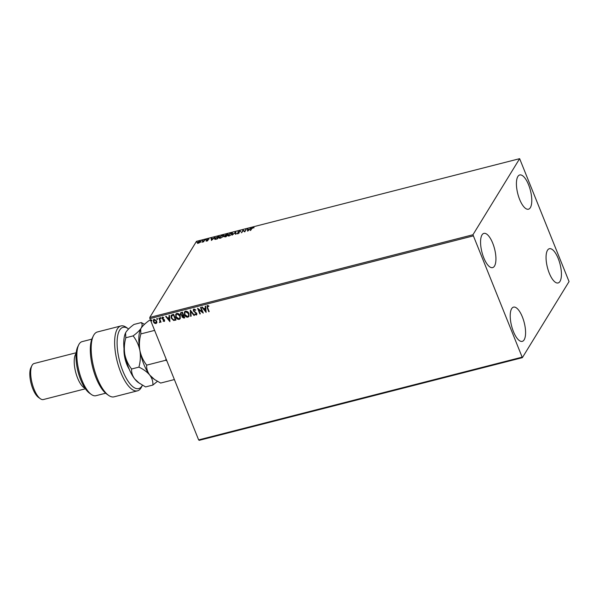 <?xml version="1.0" encoding="UTF-8"?>
<svg xmlns="http://www.w3.org/2000/svg" width="599" height="599" viewBox="0 0 599 599"><rect width="100%" height="100%" fill="white"/><g stroke="black" fill="none" stroke-linecap="round" stroke-linejoin="round"><path stroke-width="0.9" d="M528.58 184.784A17.671 6.537 -104.3 0 1 528.475 209.208A17.671 6.537 -104.3 0 1 519.618 199.385A17.671 6.537 -104.3 0 1 519.715 174.968A17.671 6.537 -104.3 0 1 528.58 184.784M522.38 316.946A17.671 6.537 -104.3 0 1 522.276 341.37A17.671 6.537 -104.3 0 1 513.418 331.554A17.671 6.537 -104.3 0 1 513.515 307.13A17.671 6.537 -104.3 0 1 522.38 316.946M492.73 243.201A17.671 6.537 -104.3 0 1 492.633 267.618A17.671 6.537 -104.3 0 1 483.767 257.802A17.671 6.537 -104.3 0 1 483.872 233.385A17.671 6.537 -104.3 0 1 492.73 243.201M558.223 258.528A17.671 6.537 -104.3 0 1 558.126 282.953A17.671 6.537 -104.3 0 1 549.261 273.137A17.671 6.537 -104.3 0 1 549.365 248.712A17.671 6.537 -104.3 0 1 558.223 258.528M522.358 357.67L569.05 281.575L519.64 158.668L472.948 234.756L522.358 357.67L199.197 440.332L198.636 439.898L521.789 357.236M199.879 242.52L197.453 243.142L197.438 242.558L199.714 241.12L200.747 241.711L199.879 242.52M197.453 243.142L197.827 242.565M200.845 241.262L200.747 241.711M204.806 239.847L203.593 241.816L202.035 242.183L204.806 239.847M206.7 241.053L206.004 240.993L207.419 240.439L206.73 239.802L208.796 239.023L207.187 239.682L207.875 240.311L206.7 241.053M207.509 240.671L207.419 240.289M206.692 240.072L207.291 240.139M217.789 236.523L219.152 236.178L217.504 238.866L215.281 239.353L214.742 238.409L217.879 236.74M214.577 239.083L215.146 238.372M227.867 233.947L226.22 236.635L224.445 236.53L225.351 235.819L224.842 235.362L227.867 233.947M224.378 236.83L224.85 236.553M225.411 235.969L224.842 235.362L225.246 235.385M235.759 231.933L235.984 234.142L235.497 234.269L235.325 232.592L232.15 235.122L235.759 231.933M245.972 229.32L244.774 231.888L243.074 230.637L241.397 232.756L243.044 230.068L244.744 231.319L246.167 229.627M251.812 228.586L250.262 230.488L251.378 228.668L253.025 227.455L253.939 227.485L251.812 228.586M519.64 158.668L196.487 241.33L149.787 317.425L472.948 234.756M247.627 231.162L247.327 228.968L247.821 228.848L247.889 229.552L249.536 229.132L251.161 227.987L247.627 231.162M239.518 230.907L240.476 231.162L238.282 231.843L239.181 232.854L237.751 233.745L236.897 233.58L238.724 232.974L237.833 231.955L239.607 231.139M240.154 231.716L239.383 231.177M238.282 231.843L239.338 232.831M238.821 233.228L238.664 232.697M238.275 232.577L237.833 231.955L238.237 231.97M232.457 233.895L229.357 235.894C227.912 236.126 227.44 235.849 227.942 235.063L231.057 233.071C232.487 232.854 232.951 233.123 232.457 233.895L232.599 233.281M227.8 235.699L228.346 235.033M223.741 236.126L220.642 238.125C219.197 238.35 218.725 238.08 219.227 237.294L222.341 235.302C223.771 235.078 224.236 235.355 223.741 236.126L223.884 235.504M219.084 237.93L219.631 237.256M211.417 240.424L211.11 238.237L211.604 238.11L211.679 238.814L213.326 238.395L214.944 237.256L211.417 240.424M206.116 239.675L205.36 239.862L205.981 239.81M202.657 240.558L201.908 240.746L202.522 240.693M197.026 241.996L196.27 242.191L196.891 242.131M156.878 322.584L155.935 323.587L154.445 323.205L153.411 321.828L153.434 319.791L154.19 319.252L156.713 320.982L156.683 323.056M159.678 322.067L159.955 320.997L158.885 318.129L159.334 318.017L161.019 322.21L160.322 321.708L159.409 322.539L159.94 321.813M160.974 322.09L160.412 321.551L159.409 322.539M164.62 321.109L163.063 321.109L163.183 320.682L163.939 320.974L164.148 320.3L162.044 318.578L162.509 317.126L163.662 317.455L163.564 317.912L162.763 317.627L162.486 318.443L164.186 319.552L164.59 320.166L164.171 321.483L164.575 321.191M163.939 320.974L163.886 319.948M162.059 317.448L162.509 317.126M163.654 317.755L162.861 317.47L162.486 318.443M172.325 314.692L173.68 314.348L175.986 320.083L173.62 320.458L171.202 318.062L171.134 315.418L172.325 314.692M182.395 312.116L184.702 317.852L183.878 318.062L181.954 316.991L182.014 315.628L180.501 314.4L180.516 312.903L182.395 312.116M181.969 315.695L180.501 314.4M190.287 310.095L194.473 315.351L193.979 315.478L190.804 311.495L191.133 316.212L190.639 316.332L190.287 310.095M200.508 307.482L200.957 307.369L203.263 313.105L198.613 309.578L200.336 313.854L199.879 313.973L197.573 308.23L202.222 311.75L200.508 307.482M208.871 306.269L207.696 306.134L207.666 307.774L209.201 311.585L208.744 311.705L207.187 307.826L207.456 305.542L208.826 305.924L208.774 306.426L207.479 306.261M206.932 305.909L207.456 305.542M473.038 235.961L149.885 318.623L198.636 439.898M206.116 312.379L201.856 307.137L202.35 307.01L203.69 308.695L205.337 308.275L205.202 306.284L205.689 306.156L206.116 312.379M195.761 309.915L194.308 309.428L193.784 310.761L196.846 313.434L196.337 315.037L194.817 314.355L195.027 313.913L196.105 314.445L196.405 313.569L193.335 310.866L193.949 309.002L195.768 309.915L195.514 310.304L193.859 309.81M196.839 314.67L196.337 315.037L194.817 314.355M196.105 314.445L196.502 313.419L195.836 312.903M193.38 309.413L193.949 309.002M188.955 313.577L188.94 316.437L187.944 317.185C186.252 317.23 185.091 316.422 184.455 314.76L184.492 311.884L185.488 311.166C187.158 311.136 188.318 311.937 188.955 313.577M180.239 315.808L180.224 318.661L179.228 319.417C177.536 319.454 176.376 318.646 175.739 316.983L175.777 314.116L176.772 313.397C178.442 313.359 179.603 314.168 180.239 315.808M169.906 321.641L165.646 316.399L166.133 316.279L167.473 317.964L169.12 317.537L168.985 315.546L169.472 315.418L169.906 321.641M160.921 318.054L160.742 318.631L160.173 318.249L160.352 317.672L160.832 318.473L160.173 318.249L160.352 317.672M157.47 318.938L157.282 319.514L156.713 319.132L156.901 318.556L157.38 319.357L156.713 319.132L156.901 318.556M151.832 320.383L151.652 320.959L151.083 320.577L151.262 320.001L151.832 320.383L151.652 320.959L151.083 320.577L151.262 320.001M149.885 318.623L149.787 317.425M209.148 311.473L208.744 311.705M208.841 311.547L207.284 307.676L207.546 305.393M206.108 312.199L202.035 307.092M205.3 306.261L205.337 308.275M205.524 311.001L205.472 308.762L204.117 309.234L205.524 311.001L205.382 308.912L204.117 309.234M203.188 312.918L198.613 309.578M200.283 313.734L199.879 313.973M199.976 313.816L197.737 308.26M200.65 307.452L202.222 311.75M194.308 309.428L193.896 309.735M196.884 314.587L196.435 314.887M196.202 314.295L196.502 313.419L196.202 314.295M195.933 312.745L195.049 312.468M195.147 312.319L193.335 310.866M193.425 310.716L193.425 309.339M194.383 315.246L193.979 315.478M194.076 315.329L190.804 311.495M191.118 316.085L190.639 316.332M190.737 316.182L190.317 310.14M188.984 316.354L187.944 317.185M188.041 317.028C186.349 317.073 185.181 316.265 184.552 314.602L184.455 314.76M184.552 314.602L184.537 311.809M188.535 315.905L188.595 313.539L185.832 311.592L184.956 312.289M184.904 314.64L187.689 316.601L188.498 315.98L188.498 313.696L185.742 311.75L184.911 312.364L184.904 314.64M184.657 317.732L181.954 316.991M182.051 316.834L182.111 315.471M180.591 314.243L180.569 312.828M181.767 312.798L180.965 313.344L180.95 314.28L182.066 315.126L183.039 314.954L182.276 312.663L181.018 313.27M183.144 315.448L182.403 316.864L184.02 317.38L183.369 315.388L182.455 315.89M183.369 315.388L182.5 315.808M184.02 317.38L183.279 315.538M182.276 312.663L181.669 312.955M183.039 314.954L182.186 312.82M180.269 318.586L179.228 319.417M179.326 319.26C177.633 319.304 176.465 318.496 175.836 316.834L175.739 316.983M175.836 316.834L175.821 314.041M179.827 318.136L179.88 315.77L177.117 313.824L176.241 314.52M176.188 316.871L178.974 318.833L179.782 318.211L179.782 315.92L177.027 313.981L176.196 314.595L176.188 316.871M175.941 319.963L173.62 320.458M173.717 320.308L171.202 318.062M171.292 317.912L171.187 315.351M171.928 315.471L171.651 317.949L173.643 319.859L175.305 319.611L173.56 314.894L171.643 315.838M175.305 319.611L173.47 315.052L171.688 315.755M169.891 321.468L165.826 316.354M169.09 315.523L169.12 317.537M169.307 320.263L169.262 318.024L167.907 318.503L169.307 320.263L169.165 318.181L167.907 318.503M164.268 321.326L163.063 321.109M164.029 320.824L164.238 320.143L164.029 320.824M163.976 319.791L162.456 319.185M162.546 319.035L162.044 318.578M162.142 318.421L162.606 316.968M162.861 317.47L162.584 318.286L162.861 317.47M161.019 317.904L160.832 318.473M160.262 318.091L160.45 317.522M160.412 321.551L159.911 322.442M159.776 321.91L159.955 320.997M160.053 320.847L159.027 318.099M157.559 318.788L157.38 319.357M156.811 318.975L156.99 318.406M156.968 322.427L155.935 323.587M156.032 323.438L154.445 323.205M154.542 323.056L153.411 321.828M153.501 321.678L153.486 319.716M155.822 322.921L156.354 320.944L154.497 319.611L153.906 320.091M156.294 322.614L155.733 323.071L156.264 321.094L154.4 319.761L153.95 320.008M154.497 319.611L153.861 321.715L155.733 323.071M151.929 320.225L151.742 320.802M151.173 320.42L151.36 319.844M250.652 230.39L251.857 228.511M253.16 227.785L254.073 227.807M247.649 231.147L247.327 228.968M247.462 229.297L247.851 229.2M247.911 229.776L247.993 230.518L249.177 229.454L247.911 229.776M241.786 232.652L243.044 230.068M243.276 230.368L244.744 231.319M244.879 231.648L246.107 229.642M239.645 231.236L240.603 231.491M237.234 233.797L237.354 233.325M237.481 233.655L238.058 233.797M238.402 232.899L237.96 232.285M235.587 234.239L235.325 232.592M235.362 232.682L235.796 232.292M227.905 235.841L228.077 235.392M231.828 233.288L232.629 233.46M232.187 234.254L232.127 233.513L232.008 234.014L230.907 233.348L228.391 234.95L228.721 236.013M228.391 234.95L229.507 235.624L232.127 234.321M225.479 236.141L224.977 235.692M225.838 235.879L225.426 235.579L226.766 235.669L227.246 234.336L225.299 235.25L226.632 235.34L227.246 234.336M225.037 236.74L225.598 236.927L225.037 236.74M226.16 236.65L226.467 235.617L224.902 236.41L225.935 236.478L226.467 235.617M225.553 236.807L224.902 236.41M225.808 235.796L225.299 235.25M219.189 238.073L219.361 237.623M223.113 235.519L223.914 235.692M223.472 236.485L223.412 235.736L223.292 236.246L222.192 235.572L219.676 237.182L220.005 238.237M219.676 237.182L220.791 237.848L223.412 236.545M214.682 239.226L214.876 238.739M215.326 238.627L215.805 239.368M217.444 238.881L218.53 236.568L215.191 238.297L215.677 239.038L217.22 238.709L218.53 236.568M215.775 239.286L215.191 238.297M211.432 240.409L211.11 238.237M211.245 238.559L211.642 238.462M211.702 239.046L211.776 239.787L212.959 238.724L211.702 239.046M206.947 241.142L206.37 240.753M207.546 240.768L207.449 240.356M208.16 239.323L208.924 239.353M207.666 240.244L208.048 240.379M203.593 241.644L204.349 239.967M197.58 243.471L197.573 242.887M199.849 241.449L200.882 242.041M200.485 242.033L200.373 241.472L199.564 241.36L197.895 242.438L197.947 243.119M198.022 242.767L198.748 243.239M197.895 242.438L198.613 242.917L200.41 242.108M122.847 371.028A31.62 11.695 75.7 0 0 142.405 385.224L141.581 386.932A33.484 12.377 -104.3 0 1 137.493 390.833A33.484 12.377 -104.3 0 1 120.706 372.226A33.484 12.377 -104.3 0 1 120.893 325.953A33.484 12.377 -104.3 0 1 126.352 327.413L128.186 328.709A31.62 11.695 75.7 0 0 117.404 337.589A31.62 11.695 75.7 0 0 122.847 371.028M91.37 394.486L89.543 393.199A26.042 9.629 -104.3 0 1 80.73 379.863A26.042 9.629 -104.3 0 1 77.698 346.903L78.686 344.889A27.898 10.318 75.7 0 0 81.936 380.2A27.898 10.318 75.7 0 0 91.37 394.486A27.898 10.318 75.7 0 0 95.922 395.707L105.664 393.214M91.834 339.146L82.093 341.64A27.898 10.318 75.7 0 0 78.686 344.889M78.559 373.521A16.742 6.192 -104.3 0 1 77.511 369.433M85.028 388.227A18.599 6.881 -104.3 0 1 77.593 378.074A18.599 6.881 -104.3 0 1 76.125 353.425M40.35 398.732L38.523 397.436A16.742 6.192 -104.3 0 1 32.855 388.871A16.742 6.192 -104.3 0 1 30.908 367.681L31.897 365.667A18.599 6.881 75.7 0 0 34.061 389.208A18.599 6.881 75.7 0 0 40.35 398.732A18.599 6.881 75.7 0 0 43.383 399.54L85.417 388.788M76.193 352.751L34.165 363.503A18.599 6.881 75.7 0 0 31.897 365.667M120.893 325.953L97.457 331.951A33.484 12.377 75.7 0 0 93.369 335.852A33.484 12.377 75.7 0 0 93.758 367.457A33.484 12.377 75.7 0 0 108.591 395.37A33.484 12.377 75.7 0 0 114.05 396.83L137.493 390.833M108.591 395.37L106.757 394.075A31.62 11.695 -104.3 0 1 92.748 367.719A31.62 11.695 -104.3 0 1 92.381 337.866L93.369 335.852M128.575 328.993A31.62 11.695 75.7 0 0 128.186 328.709M129.227 369.209A15.814 5.848 -104.3 0 1 124.03 348.888M174.376 379.556L160.644 383.068L154.557 379.511L149.772 375.101C147.459 371.897 146.426 368.58 146.673 365.143C143.348 360.905 141.087 356.023 139.889 350.52C139.02 344.994 139.35 339.453 140.877 333.905L154.609 330.393M146.673 365.143L165.698 360.276L166.866 360.883M166.043 358.816L165.698 360.276M140.877 333.905L140.668 328.978L141.079 328.245C142.659 325.863 145.317 323.318 149.046 320.592L150.521 320.218M154.557 379.511L153.329 378.643A27.898 10.318 -104.3 0 1 149.772 375.101A27.898 10.318 -104.3 0 1 139.889 350.52A27.898 10.318 -104.3 0 1 140.638 329.046A27.898 10.318 -104.3 0 1 140.683 328.948M144.501 324.314L141.274 322.576C142.435 324.029 142.367 325.916 141.079 328.245C139.492 330.618 136.834 333.171 133.105 335.889C136.437 340.135 138.698 345.009 139.889 350.52C140.765 356.046 140.436 361.579 138.908 367.135C143.535 369.321 147.159 371.979 149.772 375.101C152.086 378.306 153.119 381.63 152.872 385.06L157.417 381.331M152.872 385.06L145.572 386.924L138.257 382.499A27.898 10.318 -104.3 0 1 134.708 378.957A27.898 10.318 -104.3 0 1 124.824 354.376A27.898 10.318 -104.3 0 1 125.573 332.902A27.898 10.318 -104.3 0 1 125.618 332.804L126.007 332.101C127.594 329.72 130.245 327.174 133.981 324.448L141.274 322.576M139.485 383.36L134.708 378.957C132.394 375.745 131.361 372.428 131.608 368.999C128.276 364.754 126.015 359.879 124.824 354.376C123.956 348.85 124.278 343.309 125.812 337.761L125.573 332.902M125.812 337.761L133.105 335.889M131.608 368.999L138.908 367.135"/></g></svg>
